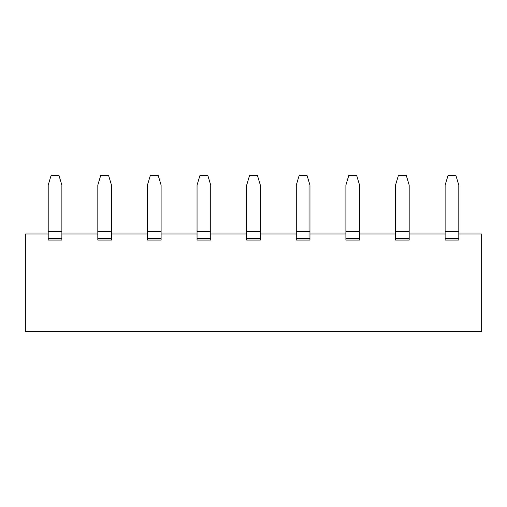 <?xml version="1.0" encoding="UTF-8"?>
<svg xmlns="http://www.w3.org/2000/svg" width="507" height="507" viewBox="0 0 507 507"><rect width="100%" height="100%" fill="white"/><g stroke="black" fill="none" stroke-linecap="round" stroke-linejoin="round"><path stroke-width="0.76" d="M481.65 331.635L25.35 331.635L25.35 233.968L25.35 331.635L481.65 331.635L481.65 233.968L458.797 233.968L458.797 233.448L458.797 233.968L481.65 233.968L481.65 331.635M445.121 233.968L409.181 233.968L409.181 233.448L409.181 233.968L445.121 233.968M395.511 233.968L359.564 233.968L359.564 233.448L359.564 233.968L395.511 233.968M345.894 233.968L309.954 233.968L309.954 233.448L309.954 233.968L345.894 233.968M296.278 233.968L260.338 233.968L260.338 233.448L260.338 233.968L296.278 233.968M246.662 233.968L210.722 233.968L210.722 233.448L210.722 233.968L246.662 233.968M197.046 233.968L161.106 233.968L161.106 233.448L161.106 233.968L197.046 233.968M147.436 233.968L111.489 233.968L147.436 233.968M97.819 233.968L61.879 233.968L61.879 233.448L61.879 233.968L97.819 233.968M48.203 233.968L25.35 233.968L48.203 233.968M111.489 240.052L97.819 240.052L111.489 240.052L111.489 238.315L97.819 238.315L97.819 240.052L97.819 238.315L111.489 238.315L111.489 240.052M61.879 240.052L48.203 240.052L61.879 240.052L61.879 238.315L48.203 238.315L48.203 240.052L48.203 185.131L48.203 238.315L61.879 238.315L61.879 240.052M210.722 240.052L197.046 240.052L210.722 240.052L210.722 238.315L197.046 238.315L197.046 240.052L197.046 238.315L210.722 238.315L210.722 240.052M161.106 240.052L147.436 240.052L161.106 240.052L161.106 238.315L147.436 238.315L147.436 240.052L147.436 238.315L161.106 238.315L161.106 240.052M458.797 240.052L445.121 240.052L458.797 240.052L458.797 238.315L445.121 238.315L445.121 240.052L445.121 238.315L458.797 238.315L458.797 240.052M309.954 240.052L296.278 240.052L309.954 240.052L309.954 238.315L296.278 238.315L296.278 240.052L296.278 238.315L309.954 238.315L309.954 240.052M409.181 240.052L395.511 240.052L409.181 240.052L409.181 238.315L395.511 238.315L395.511 240.052L395.511 238.315L409.181 238.315L409.181 240.052M359.564 240.052L345.894 240.052L359.564 240.052L359.564 238.315L345.894 238.315L345.894 240.052L345.894 238.315L359.564 238.315L359.564 240.052M260.338 240.052L246.662 240.052L260.338 240.052L260.338 238.315L246.662 238.315L246.662 240.052L246.662 238.315L260.338 238.315L260.338 240.052M61.879 185.524L61.879 238.315L61.879 231.503L48.203 231.503L61.879 231.503L61.879 233.448L61.879 185.524M260.338 185.524L260.338 238.315L260.338 231.503L246.662 231.503L246.662 238.315L246.662 185.131L246.662 231.503L260.338 231.503L260.338 233.448L260.338 185.524M210.722 185.524L210.722 238.315L210.722 231.503L197.046 231.503L197.046 238.315L197.046 185.131L197.046 231.503L210.722 231.503L210.722 233.448L210.722 185.524M161.106 185.524L161.106 238.315L161.106 231.503L147.436 231.503L147.436 238.315L147.436 185.131L147.436 231.503L161.106 231.503L161.106 233.448L161.106 185.524M111.489 185.524L111.489 238.315L111.489 231.503L97.819 231.503L97.819 238.315L97.819 185.131L97.819 231.503L111.489 231.503L111.489 185.524M111.496 233.448L111.496 231.503L111.496 233.448M111.496 185.524L111.496 231.503L111.496 185.524M309.954 185.524L309.954 238.315L309.954 231.503L296.278 231.503L296.278 238.315L296.278 185.131L296.278 231.503L309.954 231.503L309.954 185.524M359.564 185.524L359.564 238.315L359.564 231.503L345.894 231.503L345.894 238.315L345.894 185.131L345.894 231.503L359.564 231.503L359.564 185.524M409.181 185.524L409.181 238.315L409.181 231.503L395.511 231.503L395.511 238.315L395.511 185.131L395.511 231.503L409.181 231.503L409.181 185.524M458.797 185.524L458.797 238.315L458.797 231.503L445.121 231.503L445.121 238.315L445.121 185.131L445.121 231.503L458.797 231.503L458.797 185.524M61.879 185.131L58.945 175.365L51.131 175.365L48.203 185.131L51.131 175.365L58.945 175.365L61.879 185.131M260.338 185.131L257.404 175.365L249.596 175.365L246.662 185.131L249.596 175.365L257.404 175.365L260.338 185.131M210.722 185.131L207.794 175.365L199.98 175.365L197.046 185.131L199.98 175.365L207.794 175.365L210.722 185.131M161.106 185.131L158.178 175.365L150.364 175.365L147.436 185.131L150.364 175.365L158.178 175.365L161.106 185.131M111.489 185.131L108.561 175.365L100.747 175.365L97.819 185.131L100.747 175.365L108.561 175.365L111.489 185.131M111.496 185.131L108.561 175.365L111.496 185.131M309.954 185.131L307.02 175.365L309.954 185.131L307.02 175.365L299.206 175.365L296.278 185.131L299.206 175.365L307.02 175.365L309.954 185.131M359.564 185.131L356.636 175.365L359.564 185.131L356.636 175.365L348.822 175.365L345.894 185.131L348.822 175.365L356.636 175.365L359.564 185.131M409.181 185.131L406.253 175.365L409.181 185.131L406.253 175.365L398.439 175.365L395.511 185.131L398.439 175.365L406.253 175.365L409.181 185.131M458.797 185.131L455.869 175.365L458.797 185.131L455.869 175.365L448.055 175.365L445.121 185.131L448.055 175.365L455.869 175.365L458.797 185.131"/></g></svg>
